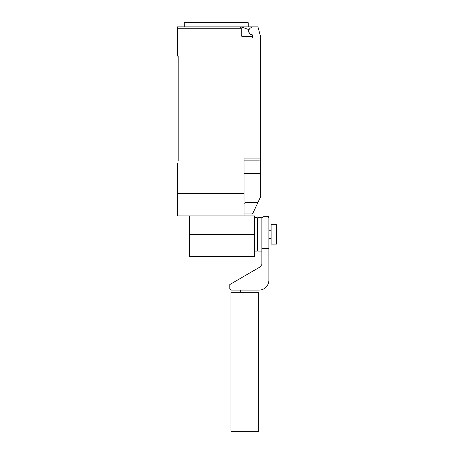 <?xml version="1.0" encoding="UTF-8"?>
<svg xmlns="http://www.w3.org/2000/svg" width="454" height="454" viewBox="0 0 454 454"><rect width="100%" height="100%" fill="white"/><g stroke="black" fill="none" stroke-linecap="round" stroke-linejoin="round"><path stroke-width="0.68" d="M254.365 217.721L257.146 217.721L257.146 251.079L254.365 251.079M276.656 224.673L276.656 244.133L271.1 244.133L271.1 224.673L276.656 224.673M261.873 251.079L257.702 251.079L257.702 217.721L261.873 217.738L264.205 216.28L267.423 216.28L268.291 216.575L268.876 217.738L268.876 248.503L261.873 248.503L261.873 217.738M258.746 431.3L230.95 431.3L230.95 292.319L258.746 292.319L258.746 431.3M261.873 230.99L268.876 230.99M268.876 248.503L268.876 280.464A9.914 9.914 0 0 1 258.956 290.095L230.95 290.095L229.786 288.636L229.786 284.55L260.42 266.753L261.873 264.421L261.873 248.503M189.324 215.888L189.324 256.47L254.365 256.47L254.365 215.888L244.053 215.888L244.053 158.071L260.732 158.071L260.732 37.245L257.951 26.871L252.396 26.871L250.591 27.91A3.615 3.615 0 0 0 251.913 34.617A0.556 0.556 0 0 1 252.396 35.174L252.396 37.988A1.39 1.39 0 0 0 251.005 36.598L242.663 36.598A1.39 1.39 0 0 1 241.273 35.208L241.273 28.261L239.882 26.871A1.39 1.39 0 0 1 241.273 28.261L177.344 28.261L177.344 56.058L178.178 56.058L178.178 160.568M252.242 34.788A3.751 3.751 0 0 1 248.906 29.652L241.273 26.871L177.344 26.871L184.284 26.871L184.284 22.7L248.23 22.7L248.23 26.871M244.053 213.942L251.556 213.942L252.867 213.284L260.732 196.469L260.732 158.071M244.053 203.381L245.756 202.484L257.923 202.484M241.273 26.871L252.396 26.871M239.882 26.871L216.257 26.871M177.344 26.871L177.344 28.261M259.342 160.847L244.053 160.847M178.178 163.071L177.344 163.071L177.344 215.888L244.053 215.888M244.053 193.648L177.344 193.648M244.053 173.36L260.732 173.36L260.732 180.749M189.324 234.4L254.365 234.4M257.146 222.171L257.702 222.171M257.146 246.63L257.702 246.63M268.876 230.229L271.1 230.229M268.876 238.571L271.1 238.571M249.019 290.095L249.019 292.319M240.677 290.095L240.677 292.319"/></g></svg>
